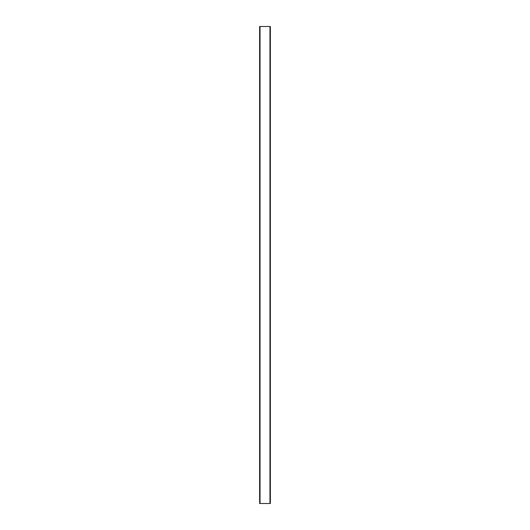 <?xml version="1.0" encoding="UTF-8"?>
<svg xmlns="http://www.w3.org/2000/svg" width="530" height="530" viewBox="0 0 530 530"><rect width="100%" height="100%" fill="white"/><g stroke="black" fill="none" stroke-linecap="round" stroke-linejoin="round"><path stroke-width="0.79" d="M260.038 503.5L270.366 503.5L270.366 26.5L259.634 26.5L259.634 503.5L260.038 503.5L260.038 26.5M269.962 503.5L269.962 26.5"/></g></svg>
